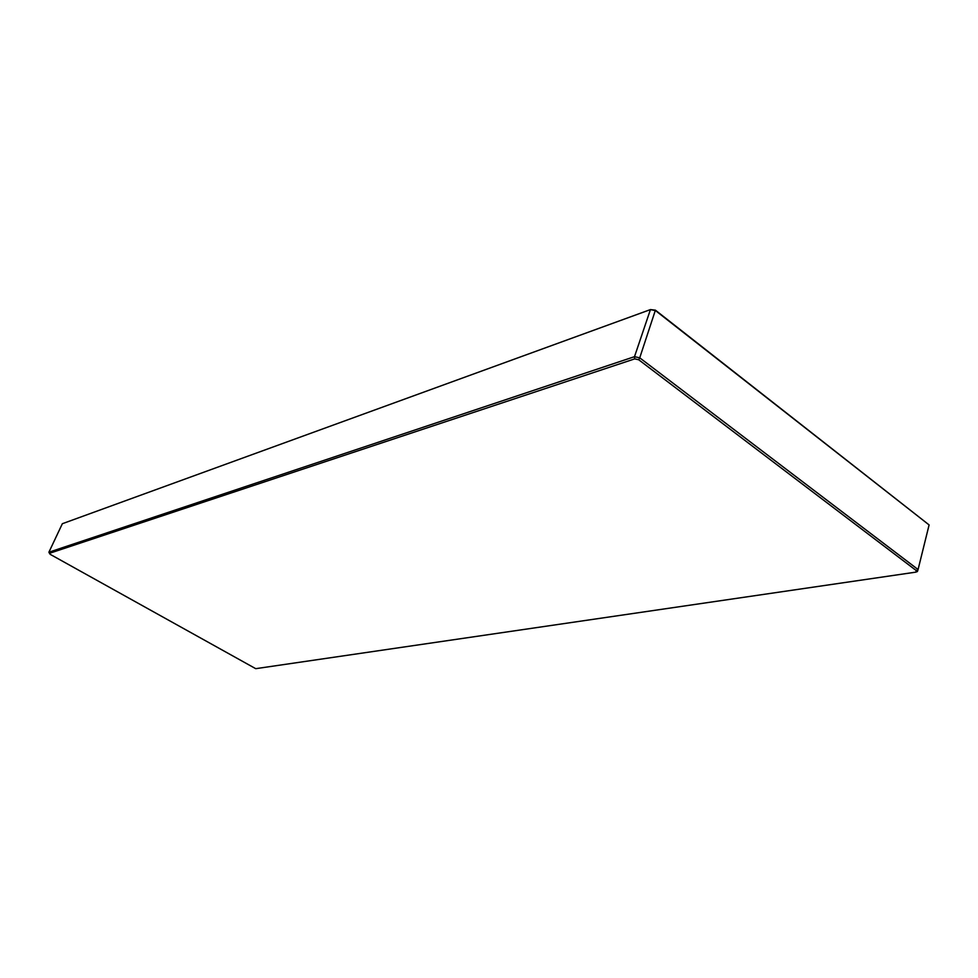 <?xml version="1.0" encoding="UTF-8"?>
<svg xmlns="http://www.w3.org/2000/svg" width="978" height="978" viewBox="0 0 978 978"><rect width="100%" height="100%" fill="white"/><g stroke="black" fill="none" stroke-linecap="round" stroke-linejoin="round"><path stroke-width="1.47" d="M634.71 358.877L634.502 356.677L650.443 309.586L655.419 310.16L639.734 357.826L918.073 569.526L929.1 524.929L655.602 310.674L650.443 309.586L62.347 523.719L48.9 552.215L50.196 554.343L255.723 668.671L915.811 572.142L916.325 570.614L638.707 359.757L634.71 358.877L49.426 553.34M48.9 552.215L634.502 356.677L639.734 357.826L638.707 359.757M655.419 310.16L929.1 524.929M915.811 572.142L917.413 571.531L918.073 569.526L916.325 570.614"/></g></svg>
